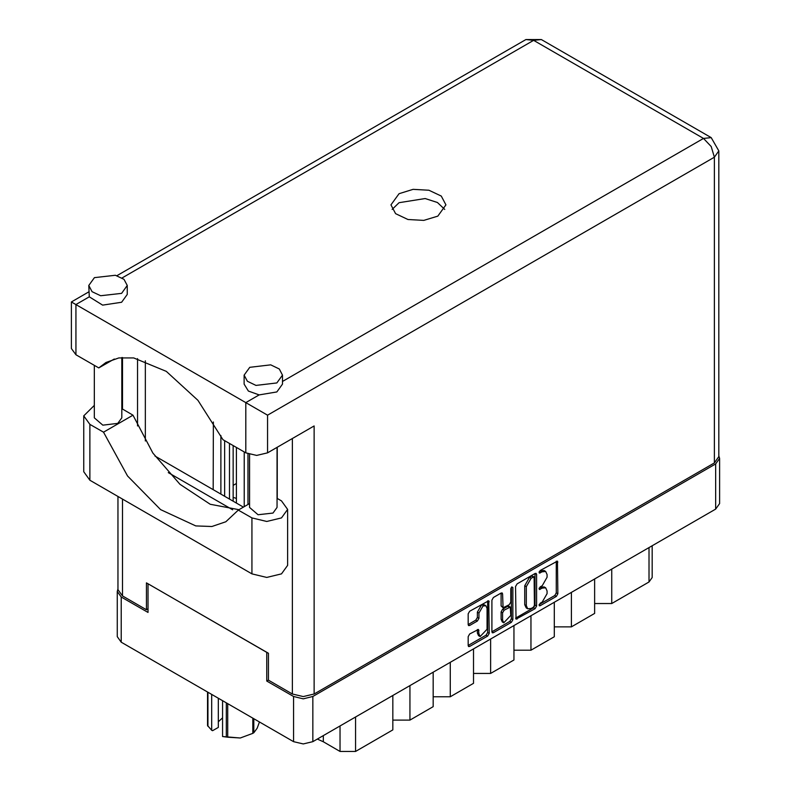 <?xml version="1.0" encoding="UTF-8"?>
<svg xmlns="http://www.w3.org/2000/svg" width="791" height="791" viewBox="0 0 791 791"><rect width="100%" height="100%" fill="white"/><g stroke="black" fill="none" stroke-linecap="round" stroke-linejoin="round"><path stroke-width="1.19" d="M485.862 605.708L484.31 604.808L481.432 605.095L477.349 612.155L478.901 613.055L482.985 605.995L485.862 605.708L487.058 608.348L487.058 629.201L480.097 636.547L478.901 633.907L478.456 629.448L469.686 633.996L468.163 636.636L468.163 645.525L468.608 646.514L469.686 646.405L487.671 636.023L489.194 633.383L488.749 600.715L469.686 611.206L468.163 613.846L468.163 624.583L468.608 625.572L469.686 625.463L477.378 621.014L478.901 618.374L478.901 613.055M511.826 586.882L512.894 587.495L511.826 586.882L510.759 588.722L510.759 602.099L509.236 604.739L503.046 607.795L502.601 593.962L502.156 592.973L501.079 593.082L502.601 593.962M236.45 498.449L233.197 497.302M515.564 586.487L516.009 619.145L535.062 608.655L536.595 606.015L536.595 574.335L536.14 573.356L535.062 573.455L517.087 583.847L515.564 586.487M719.592 458.404L719.592 503.59L715.608 509.147L312.84 741.681L303.22 743.985L293.59 741.681L121.25 642.173L117.256 636.617L117.256 591.441L121.25 596.997L148.026 612.461L148.026 583.768L266.804 652.348L266.804 681.031L293.59 696.495L303.22 698.799L312.84 696.495L715.608 463.961L719.592 458.404L718.871 455.873M542.231 602.06L540.134 603.266L539.383 605.807L540.134 605.728L556.33 596.384L557.853 593.744L557.408 561.076L540.134 570.538L539.383 573.07L542.231 571.784L545.681 571.448L547.105 574.602L547.105 577.242L542.231 585.686L540.134 586.902L539.383 589.443L542.231 588.158L545.681 587.812L547.105 590.966L547.105 593.606L542.231 602.06M491.864 631.811L509.819 621.439L511.372 622.339L512.894 619.699L512.894 587.495M511.372 622.339L493.386 632.721L492.309 632.83L491.864 631.841L491.864 600.161L493.386 597.521L501.079 593.082M236.45 483.509L233.197 485.387M268.436 680.092L266.804 681.031M117.988 588.899L117.256 591.441M611.73 569.115L611.73 603.543L648.996 582.028L648.996 547.599M594.654 578.982L594.654 613.401L571.359 626.848L554.283 626.848M611.73 603.543L594.654 603.543M571.359 592.419L571.359 626.848M554.283 602.287L554.283 636.706L530.998 650.153L513.913 650.153M530.998 615.734L530.998 650.153M513.913 625.592L513.913 660.01L490.628 673.457L490.628 639.039M473.542 648.897L473.542 683.325L450.257 696.772L450.257 662.344M473.542 673.457L490.628 673.457M433.181 672.202L433.181 706.63L409.886 720.077L409.886 685.649M433.181 696.772L450.257 696.772M392.811 695.516L392.811 729.935L355.545 751.45L340.021 751.45L340.021 725.99M392.811 720.077L409.886 720.077M323.292 735.65L323.292 741.79L340.021 751.45M652.209 545.75L652.209 577.549L648.996 582.028M323.292 741.79L317.339 739.091M545.681 587.812L544.129 586.912L540.678 587.258L542.231 588.158M539.185 588.118L540.678 587.258M545.681 571.448L544.129 570.548L540.678 570.894L542.231 571.784M539.185 571.755L540.678 570.894M539.185 604.482L554.778 595.485L556.3 592.845L556.3 561.205M515.564 618.127L533.51 607.765L535.042 605.125L535.042 573.475L536.595 574.335M533.391 607.162L534.459 605.313L534.143 576.817L531.176 578.172L526.302 586.615L526.302 605.619L527.735 608.773L531.176 608.437L533.391 607.162M534.143 576.817L531.839 575.996L533.391 576.896M527.735 608.773L526.183 607.883L524.749 604.72L524.749 585.716L529.624 577.272L531.839 575.996M501.049 593.102L501.049 605.916L503.046 607.795M511.342 587.298L511.342 618.799L512.894 619.699M502.601 620.144L503.798 622.774L510.759 615.428L510.314 607.102L504.124 610.148L502.601 612.788L502.601 620.144L501.049 619.244L502.245 621.884L503.798 622.774M510.314 607.102L508.761 606.203L507.684 606.311L509.236 607.201M501.049 619.244L501.049 611.898L502.572 609.258L507.684 606.311M509.819 621.439L511.342 618.799M480.097 636.547L478.545 635.648L477.349 633.018L477.349 629.567M468.163 624.554L475.826 620.124L477.349 617.484L477.349 612.155M469.686 646.405L468.163 645.496L486.119 635.124L487.642 632.484L487.642 600.844M249.59 503.56L238.338 510.057L251.983 517.927L266.735 521.457L281.477 517.927L287.588 509.414L281.477 500.891L277.038 498.33M251.983 517.927L251.983 573.861L266.735 577.39L281.477 573.861L287.588 565.347L287.588 509.414M94.465 277.641L88.839 285.482L92.072 291.642L100.694 295.735L121.636 293.323L127.262 285.482L124.019 279.322L115.397 275.238L94.465 277.641M88.839 285.482L89.294 296.852L102.672 305.099L121.636 302.291L127.262 294.45L127.262 285.482M249.729 367.281L244.103 375.122L247.336 381.292L255.958 385.375L276.899 382.973L282.525 375.122L279.292 368.962L270.67 364.878L249.729 367.281M244.103 375.122L244.103 384.09L248.334 391.031L259.151 394.917L276.899 391.931L282.525 384.09L282.525 375.122M437.838 216.101L445.877 204.899L441.249 196.089L428.93 190.255L413.07 189.356L399.02 193.686L390.981 204.899L395.609 213.699L407.919 219.532L423.778 220.432L437.838 216.101M392.099 209.378L399.02 202.654L425.202 198.501L437.472 202.447L444.75 209.378M277.038 447.34L277.038 507.436L273.024 513.043L258.064 514.763L249.59 507.436L249.59 454.459M121.774 357.581L121.774 417.796L117.75 423.403L102.8 425.113L94.327 417.796L94.327 365.412M259.151 394.917L245.774 402.649L267.506 415.196L267.506 452.848L256.64 455.448L245.774 452.848L245.774 402.649L71.408 301.974L88.839 291.919M89.294 296.852L75.906 304.575L75.906 354.773L98.737 367.953L114.26 358.985M75.906 354.773L71.408 348.505L71.408 301.974M148.026 608.783L146.394 609.723L122.486 595.92L117.988 589.641L117.988 496.501M714.362 462.893L714.362 157.201L718.871 150.933L718.871 456.615L714.362 462.893L314.086 693.984L303.22 696.584L292.354 693.984L268.436 680.181L268.436 653.287L146.394 582.829L146.394 609.723M277.285 447.202L277.285 498.478M232.623 509.8L168.246 472.632M137.545 425.904L137.545 358.639M267.506 452.848L314.086 425.954L314.086 693.984M145.317 440.943L145.317 360.805M243.47 507.1L154.907 455.962M98.737 367.953L105.945 362.515L118.858 357.957L133.689 357.937L166.347 371.355L197.997 400.345L222.943 439.667L245.774 452.848M238.941 509.711L210.208 504.213L179.992 484.319L152.89 453.055L133.017 415.186L121.774 408.69M251.983 573.861L89.877 480.275L83.777 471.762L83.777 415.829L94.327 405.358M133.017 415.186L103.522 432.212L89.877 424.342L83.777 415.829M103.522 432.212L127.578 476.004L160.622 509.572L195.802 525.946L211.889 526.47L225.831 521.753L238.338 510.057M244.221 506.665L244.221 451.948M236.45 447.469L236.45 503.046M247.939 504.51L247.939 453.886M229.469 499.012L229.469 443.435M233.197 501.168L233.197 445.58M220.926 494.078L220.926 435.525M213.422 421.999L213.165 489.599M224.654 496.234L224.654 440.656M227.699 703.634L227.699 737.202L222.558 736.53L222.558 700.668M226.305 736.985L226.305 702.833M218.316 698.216L218.316 727.413L212.581 730.716L211.691 730.251L207.568 725.574L207.568 692.016M222.558 736.53L240.246 737.954L252.784 733.316L252.784 718.119M227.699 737.202L240.246 737.954L252.784 733.316M253.802 718.712L253.802 732.733L257.164 728.175L259.448 721.965M253.802 732.733L253.298 733.03M207.944 692.234L207.944 726.385M218.316 721.797L222.558 717.793M211.691 694.389L211.691 730.251M715.608 509.147L715.608 463.961M312.84 696.495L312.84 741.681M121.25 596.997L121.25 642.173M293.59 741.681L293.59 696.495M355.545 717.022L355.545 751.45M539.067 588.751L540.134 589.364M539.067 572.377L540.134 573M556.33 561.185L557.853 562.065M556.3 592.845L557.853 593.744M554.778 595.485L556.33 596.384M539.067 605.115L540.134 605.728M535.042 605.125L536.595 606.015M533.51 607.765L535.062 608.655M515.564 618.157L517.087 619.037M529.624 577.272L531.176 578.172M524.749 585.716L526.302 586.615M524.749 604.72L526.302 605.619M491.864 631.841L493.386 632.721M501.049 605.916L502.601 606.806M502.572 609.258L504.124 610.148M501.049 611.898L502.601 612.788M477.378 629.557L478.901 630.437M477.349 633.018L478.901 633.907M477.349 617.484L478.901 618.374M475.826 620.124L477.378 621.014M468.163 624.583L469.686 625.463M487.671 600.824L489.194 601.704M487.642 632.484L489.194 633.383M486.119 635.124L487.671 636.023M282.525 381.42L703.496 138.376L533.638 40.311L122.091 277.908M292.354 693.984L292.354 438.501M122.486 357.512L122.486 409.105M122.486 499.101L122.486 595.92M718.871 150.933L711.178 137.614L703.496 138.376L711.178 146.493L714.362 157.201L267.506 415.196M525.946 39.55L533.638 40.311L541.321 39.55L525.946 39.55L116.989 275.663M89.877 424.342L89.877 480.275M711.178 137.614L541.321 39.55"/></g></svg>
